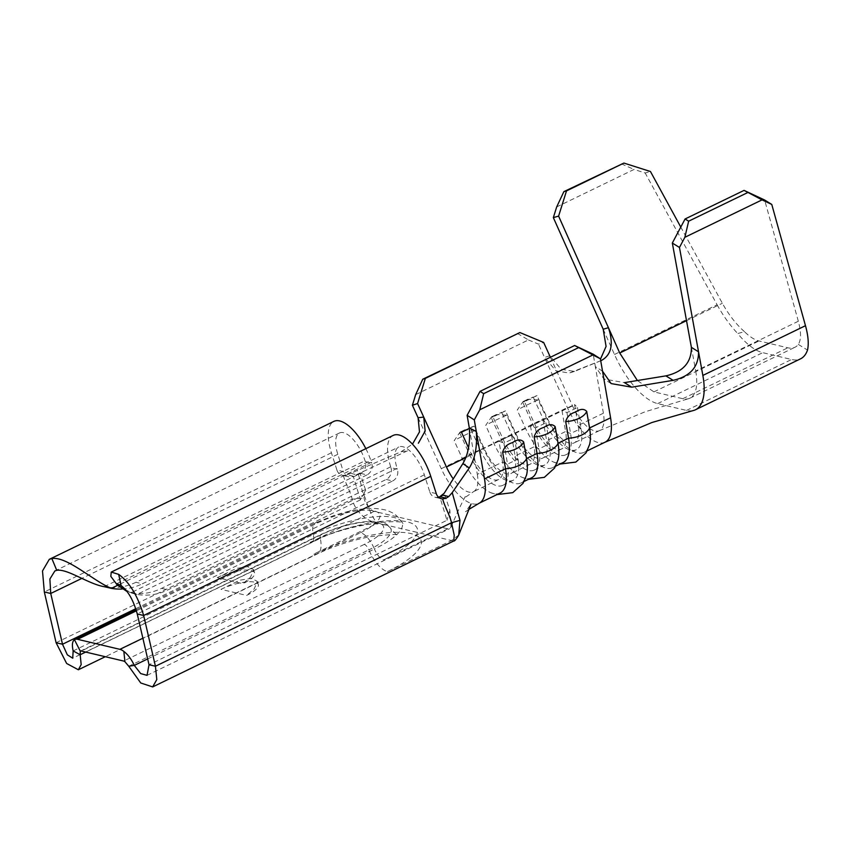 <?xml version="1.0" encoding="UTF-8"?>
<svg xmlns="http://www.w3.org/2000/svg" width="850" height="850" viewBox="0 0 850 850"><rect width="100%" height="100%" fill="white"/><g stroke="black" fill="none" stroke-linecap="round" stroke-linejoin="round"><path stroke-width="0.64" stroke-dasharray="4.25 3.19" d="M506.706 415.193L496.304 414.513L491.587 416.808L485.69 425.372A18.647 0.967 155.5 0 1 494.137 420.952A18.647 0.967 155.5 0 1 506.706 415.193L514.834 433.033A45.018 18.881 64.1 0 0 552.564 467.649A45.018 18.881 64.1 0 0 558.036 459.892M475.182 430.472L464.791 429.792L460.062 432.087L454.176 440.651A18.647 0.967 155.5 0 1 462.612 436.231A18.647 0.967 155.5 0 1 475.182 430.472L483.31 448.311A45.018 18.881 64.1 0 0 521.039 482.928A45.018 18.881 64.1 0 0 526.511 475.171M538.231 399.914L527.829 399.234L523.101 401.529L517.214 410.093A18.647 0.967 155.5 0 1 525.651 405.673A18.647 0.967 155.5 0 1 538.231 399.914L546.359 417.754A45.018 18.881 64.1 0 0 584.077 452.37A45.018 18.881 64.1 0 0 589.549 444.614M217.271 577.628L236.268 568.459L247.786 566.663L253.587 569.681L250.484 577.203L242.898 583.695L217.271 577.628A25.723 7.554 162.3 0 1 254.586 572.847A25.723 7.554 162.3 0 1 242.898 583.695M221 589.337A25.723 7.554 162.3 0 1 258.326 584.556A25.723 7.554 162.3 0 1 246.638 595.414L221 589.337L240.008 580.168L251.526 578.372L257.316 581.4L254.224 588.912L246.638 595.414M517.321 333.391L528.445 339.947L415.682 394.612M528.445 339.947L538.486 344.133L543.649 342.444M604.998 442.223L604.924 442.266A45.018 18.881 64.1 0 1 598.538 442.669A45.018 18.881 64.1 0 1 582.037 430.801A45.018 18.881 64.1 0 1 567.364 407.575L538.486 344.133M563.061 462.549A45.018 18.881 64.1 0 1 553.584 462.039A45.018 18.881 64.1 0 1 525.342 427.943L517.214 410.093M531.548 477.828A45.018 18.881 64.1 0 1 522.07 477.328A45.018 18.881 64.1 0 1 493.818 443.222L485.69 425.372M500.023 493.106A45.018 18.881 64.1 0 1 490.546 492.607A45.018 18.881 64.1 0 1 462.304 458.501L454.176 440.651M418.083 417.743L441.288 468.69A45.018 18.881 -115.9 0 0 472.462 503.784A45.018 18.881 -115.9 0 0 479.007 503.296A45.018 18.881 -115.9 0 0 479.442 503.072M550.396 357.255L572.539 405.886A32.151 13.483 -115.9 0 0 583.015 422.482A32.151 13.483 -115.9 0 0 594.798 430.95A32.151 13.483 -115.9 0 0 599.335 430.674A32.151 13.483 -115.9 0 0 599.484 430.61A32.151 13.483 -115.9 0 0 602.969 426.392A32.151 13.483 -115.9 0 0 603.404 413.196L578.149 425.436A32.151 13.483 64.1 0 1 574.239 442.839A32.151 13.483 64.1 0 1 547.283 418.126L537.03 395.601L524.492 401.678L534.746 424.203A32.151 13.483 64.1 0 0 561.691 448.928A32.151 13.483 64.1 0 0 565.611 431.513L546.635 440.714A32.151 13.483 64.1 0 1 542.714 458.129A32.151 13.483 64.1 0 1 515.769 433.404L505.516 410.879L492.968 416.957L503.221 439.482A32.151 13.483 64.1 0 0 530.166 464.206A32.151 13.483 64.1 0 0 534.087 446.792L515.111 455.993L511.498 435.041L498.95 441.118L502.562 462.071A32.151 13.483 64.1 0 1 498.652 479.485A32.151 13.483 64.1 0 1 471.697 454.761L468.509 447.759M469.296 427.879L477.317 474.311L502.562 462.071L507.535 464.111L518.043 459.021L515.111 455.993A32.151 13.483 64.1 0 1 511.19 473.408A32.151 13.483 64.1 0 1 484.245 448.683L473.992 426.158L469.381 428.389M477.317 474.311A32.151 13.483 64.1 0 1 473.832 491.491A32.151 13.483 64.1 0 1 473.397 491.725A32.151 13.483 64.1 0 1 468.722 492.065A32.151 13.483 64.1 0 1 453.241 478.901M356.458 474.693L407.936 450.606L401.051 451.775L350.668 473.322L356.458 474.693L360.209 473.663L365.691 490.322L360.464 499.811L353.26 476.255A8.999 7.735 -76.7 0 1 348.617 476.786A8.999 7.735 -76.7 0 1 343.336 471.591L336.929 470.071L331.415 452.795A40.194 16.862 64.1 0 1 333.912 421.366M360.209 473.663L353.26 476.255M442.978 495.189L439.779 496.74L446.983 520.296L149.026 664.732M365.691 490.322C359.561 497.962 369.899 510.287 374.085 511.349L447.78 528.806L449.65 528.668L450.989 527.138L449.862 510.255L444.189 493.255M449.862 510.255L446.983 520.296M436.263 493.606L429.856 492.086L424.341 474.81A27.328 11.464 -115.9 0 0 398.799 446.983A27.328 11.464 -115.9 0 0 397.099 468.35L397.375 469.2L390.968 467.691L390.692 466.841A40.194 16.862 64.1 0 1 393.189 435.413M429.856 492.086A8.999 7.735 103.3 0 0 435.136 497.282A8.999 7.735 103.3 0 0 438.536 497.207M458.724 535.033L451.52 540.526L377.825 523.069C372.385 520.009 366.403 501.755 365.171 497.898C360.389 487.252 362.525 489.908 360.57 482.619L357.319 470.135M360.591 473.376L366.998 474.895A8.999 7.735 103.3 0 0 371.737 463.133L365.33 461.614A8.999 7.735 -76.7 0 1 360.591 473.376L135.936 582.282A64.313 55.239 103.3 0 1 104.996 586.829L106.218 587.116M366.998 474.895L142.343 583.801L135.936 582.282M365.851 448.662A40.194 16.862 64.1 0 1 371.471 462.283L371.737 463.133M122.124 589.039A64.313 55.239 103.3 0 0 142.343 583.801M365.33 461.614L365.054 460.764A27.328 11.464 -115.9 0 0 339.522 432.947A27.328 11.464 -115.9 0 0 337.822 454.314L343.336 471.591M336.929 470.071A8.999 7.735 103.3 0 0 342.21 475.267A8.999 7.735 103.3 0 0 343.326 475.437L347.055 474.746L353.303 476.223M343.326 475.437L343.591 476.308C345.217 482.587 350.689 492.235 352.176 499.194C353.717 505.378 357.234 510.956 362.716 515.961C365.224 518.84 375.583 523.696 377.825 523.069L313.724 554.136A25.723 10.795 -115.9 0 0 317.475 553.86A25.723 10.795 -115.9 0 0 320.301 538.347L85.701 652.067M390.968 467.691A8.999 7.735 -76.7 0 1 386.229 479.453L161.564 588.349A64.313 55.239 -76.7 0 1 130.624 592.907L137.041 594.416L127.022 591.526M386.229 479.453L392.636 480.973L167.981 589.868A64.313 55.239 -76.7 0 1 137.041 594.416L123.866 589.369C120.594 587.764 114.463 581.931 115.653 582.824M392.636 480.973A8.999 7.735 103.3 0 0 397.375 469.2M128.754 666.251L368.879 549.854A25.723 10.795 -115.9 0 0 387.43 571.593L451.52 540.526L453.794 540.961M390.692 466.841L130.624 592.907L116.323 583.748M104.168 586.67L365.054 460.764M350.668 473.322L347.055 474.746M401.051 451.775L412.484 444.146M603.202 329.237L614.476 354.493C621.127 369.176 629.106 381.331 638.403 390.957A61.742 25.893 -115.9 0 0 657.666 403.601L686.513 410.433A61.742 25.893 -115.9 0 0 693.218 410.571M691.39 347.342L695.714 371.004L798.331 321.257C801.231 331.999 801.231 339.724 798.341 344.42A48.875 20.506 64.1 0 1 794.952 347.257A48.875 20.506 64.1 0 1 787.844 347.788L758.997 340.956A48.875 20.506 64.1 0 1 744.451 331.649L737.715 333.551A61.742 25.893 -115.9 0 0 762.737 352.665L791.573 359.497A61.742 25.893 -115.9 0 0 800.562 358.828M798.331 321.257L764.628 200.016M695.714 371.004C697.669 382.213 696.862 390.331 693.271 395.346A48.875 20.506 64.1 0 1 689.881 398.193A48.875 20.506 64.1 0 1 688.319 398.767A48.875 20.506 64.1 0 1 682.773 398.714L653.926 391.882L637.383 380.524M798.341 344.42L807.5 350.083M744.451 331.649C736.143 324.307 728.779 314.84 722.362 303.269L680.786 227.088M556.686 206.933L634.036 169.447L645.192 172.996L650.452 171.509M621.286 163.806L634.036 169.447M614.476 354.493L717.102 304.757L645.192 172.996M717.102 304.757C723.084 315.637 729.948 325.231 737.715 333.551M603.404 413.196L595.351 366.605L603.968 379.015L624.474 382.627M600.727 360.761L574.494 371.408L561.181 369.272L549.737 355.799L544.542 357.436L555.985 370.897L569.309 373.033L601.237 360.559M570.382 372.651L575.524 371.036M602.523 371.174L595.351 366.605L593.204 354.184M561.988 410.561L565.611 431.513L570.573 433.553L581.081 428.464L578.149 425.436L574.536 404.483L561.988 410.561L566.961 412.601L577.458 407.511L574.536 404.483M530.464 425.839L534.087 446.792L539.059 448.832L549.557 443.743L546.635 440.714L543.012 419.762L530.464 425.839L535.436 427.879L545.944 422.79L543.012 419.762M56.1 642.717L352.176 499.194L365.171 497.898M545.944 422.79L549.557 443.743A39.227 16.458 64.1 0 1 544.786 464.982A39.227 16.458 64.1 0 1 511.902 434.828L501.649 412.303L505.516 410.879M535.436 427.879L539.059 448.832A39.227 16.458 64.1 0 1 534.278 470.082A39.227 16.458 64.1 0 1 501.394 439.918L491.141 417.392L501.649 412.303M492.968 416.957L491.141 417.392M577.458 407.511L581.081 428.464A39.227 16.458 64.1 0 1 576.3 449.703A39.227 16.458 64.1 0 1 543.426 419.549L533.173 397.024L537.03 395.601M566.961 412.601L570.573 433.553A39.227 16.458 64.1 0 1 565.792 454.793A39.227 16.458 64.1 0 1 532.918 424.639L522.665 402.114L533.173 397.024M524.492 401.678L522.665 402.114M465.768 457.64L471.697 454.761L469.88 455.196A39.227 16.458 64.1 0 0 502.754 485.361A39.227 16.458 64.1 0 0 507.535 464.111L503.912 443.169L514.42 438.069L518.043 459.021A39.227 16.458 64.1 0 1 513.262 480.261A39.227 16.458 64.1 0 1 480.388 450.107L470.124 427.582L473.992 426.158M572.539 405.886L469.88 455.196L459.627 432.671L470.124 427.582M461.444 432.236L459.627 432.671M514.42 438.069L511.498 435.041M498.95 441.118L503.912 443.169M441.288 468.69L462.304 458.501A18.647 0.967 155.5 0 1 470.741 454.081A18.647 0.967 155.5 0 1 483.31 448.311L493.818 443.222A18.647 0.967 155.5 0 1 502.254 438.802A18.647 0.967 155.5 0 1 514.834 433.033L525.342 427.943A18.647 0.967 155.5 0 1 533.779 423.523A18.647 0.967 155.5 0 1 546.359 417.754L567.364 407.575M147.677 658.92L374.414 549.004A19.295 8.096 -115.9 0 0 360.506 532.706L142.874 638.201M360.506 532.706A42.447 12.463 -17.7 0 0 374.032 510.892A42.447 12.463 -17.7 0 0 318.208 522.686L136.425 610.799M424.341 474.81L137.254 613.966M387.43 571.593A73.961 21.718 -17.7 0 0 410.996 533.577A73.961 21.718 -17.7 0 0 313.724 554.136M447.78 528.806L383.69 559.874A73.961 21.718 -17.7 0 0 407.256 521.868A73.961 21.718 -17.7 0 0 309.995 542.428A12.867 5.397 -115.9 0 0 311.865 542.279A12.867 5.397 -115.9 0 0 313.278 534.523L73.153 650.93M374.085 511.349L309.995 542.428M371.471 462.283L117.491 585.395M331.415 452.795L44.328 591.961M360.464 499.811L135.777 608.717M337.822 454.314L81.855 578.393M161.564 588.349L167.981 589.868M397.099 468.35L137.041 594.416M321.948 534.395A6.428 2.699 -115.9 0 0 321.013 534.469C337.663 526.724 353.834 522.357 369.527 521.347C381.161 521.146 384.094 523.122 385.401 523.696C387.132 524.365 388.886 525.948 390.671 528.456A48.748 14.312 -17.7 0 1 368.879 549.854A6.428 2.699 -115.9 0 0 364.246 544.414A42.447 12.463 -17.7 0 0 377.761 522.601A42.447 12.463 -17.7 0 0 321.948 534.395L81.334 651.036M364.246 544.414L123.632 661.045M318.208 522.686A19.295 8.096 -115.9 0 0 315.392 522.899A19.295 8.096 -115.9 0 0 313.278 534.523A61.349 18.02 -17.7 0 1 401.837 522.081A61.349 18.02 -17.7 0 1 374.414 549.004A12.867 5.397 -115.9 0 0 383.69 559.874M80.399 651.1L321.013 534.469A6.428 2.699 -115.9 0 0 320.301 538.347A48.748 14.312 -17.7 0 1 390.671 528.456C395.537 534.097 397.949 536.361 397.874 535.256C398.299 533.959 389.194 534.427 370.547 536.658C351.953 540.154 334.263 545.881 317.475 553.86L105.304 656.71M686.513 410.433L791.573 359.497M682.773 398.714L787.844 347.788M653.926 391.882L758.997 340.956M686.513 320.652L722.362 303.269M657.666 403.601L762.737 352.665M491.587 416.819L496.315 414.524M460.073 432.098L464.801 429.803M523.111 401.54L527.839 399.245M257.316 581.4L258.326 584.556M524.121 481.429L521.039 482.928M587.169 450.872L584.077 452.37M555.645 466.151L552.564 467.649M498.652 479.485L473.397 491.725M530.166 464.206L511.19 473.408M561.691 448.928L542.714 458.129M599.484 430.61L574.239 442.839M147.05 675.357L449.65 528.679M116.854 583.653L398.799 446.983M136.127 609.79L315.392 522.899L335.251 515.026L346.821 511.796C357.574 509.214 367.264 508.119 375.902 508.534C387.483 509.713 388.237 511.041 391.372 512.306C391.988 512.635 397.141 514.717 401.837 522.081L403.059 523.526C403.676 518.447 345.652 523.589 311.865 542.279L72.728 658.208M339.522 432.947L54.889 570.913M468.69 509.511L465.545 511.743L471.038 504.039M450.989 527.138C457.598 511.806 458.873 508.821 465.226 496.634L464.302 497.983L473.832 491.491M689.881 398.193L794.952 347.257M599.335 430.674L645.224 411.74L688.319 398.767M611.139 383.584L603.968 379.026M574.494 371.408L569.309 373.033M342.21 475.267L348.617 476.786M435.136 497.282L441.543 498.801M534.278 470.082L544.786 464.982M522.07 477.328L528.456 479.326M565.792 454.793L576.3 449.703M502.754 485.361L513.262 480.261M553.584 462.039L559.98 464.047M490.546 492.607L496.942 494.604M253.587 569.681L254.586 572.847"/><path stroke-width="1.27" d="M543.915 427.412C548.664 424.044 552.415 423.799 555.178 426.668A18.647 9.584 170.2 0 1 547.538 433.606A18.647 9.584 170.2 0 1 534.161 436.858C535.617 431.928 538.868 428.783 543.915 427.412M512.401 442.691C517.14 439.322 520.891 439.078 523.653 441.947A18.647 9.584 170.2 0 1 516.024 448.885A18.647 9.584 170.2 0 1 502.647 452.136C504.092 447.206 507.344 444.061 512.401 442.691M575.439 412.133C580.178 408.765 583.939 408.51 586.702 411.389A18.647 9.584 170.2 0 1 579.062 418.328A18.647 9.584 170.2 0 1 565.686 421.579C567.131 416.649 570.382 413.504 575.439 412.133M142.874 638.201L119.892 649.336L77.594 639.317A19.295 8.096 64.1 0 0 74.789 639.529L136.127 609.79M412.484 444.146L419.496 431.885L418.083 417.743L412.399 405.248L415.682 394.612L422.758 379.228L425.34 378.388L417.573 403.559L423.725 417.084L425.159 431.035L418.381 443.222M524.121 481.429L531.548 477.828A45.018 18.881 64.1 0 0 537.03 453.454L526.522 458.554A45.018 18.881 64.1 0 1 526.511 475.171L523.016 483.374L512.794 492.639L496.942 494.604M502.647 452.136L505.506 468.733A45.018 18.881 64.1 0 1 500.023 493.106L479.262 503.179M468.69 509.511L479.442 503.072A45.018 18.881 -115.9 0 0 484.5 478.922L476.308 431.534C477.36 446.76 475.022 458.904 469.285 467.936L452.221 492.607L459.988 520.359L458.724 535.033M631.709 387.175L673.126 380.343L665.901 375.87L624.474 382.627L631.709 387.175L611.139 383.584L602.523 371.174L610.576 417.807L589.56 427.986A45.018 18.881 64.1 0 1 589.549 444.614L586.054 452.816L575.843 462.081L559.98 464.047M610.576 417.807A45.018 18.881 64.1 0 1 609.546 437.314A45.018 18.881 64.1 0 1 605.094 442.181A45.018 18.881 64.1 0 1 604.924 442.266L651.876 422.524L693.218 410.571A61.742 25.893 -115.9 0 0 695.491 409.764A61.742 25.893 -115.9 0 0 702.854 375.434L679.469 247.467L672.329 243.047L691.39 347.342L698.541 351.826C698.647 366.924 690.179 376.433 673.126 380.343M565.686 421.579L568.554 438.175A45.018 18.881 64.1 0 1 563.061 462.549L555.645 466.151M586.702 411.389L589.56 427.986A18.647 9.584 -9.8 0 1 568.554 438.175L558.046 443.275A45.018 18.881 64.1 0 1 558.036 459.892L554.54 468.095L544.319 477.36L528.456 479.326M550.396 357.255L543.649 342.444L519.903 332.552L425.34 378.388M453.241 478.901A32.151 13.483 64.1 0 1 446.452 467.001L423.725 417.084L418.083 417.743M468.509 447.759L461.444 432.236L469.381 428.389M438.536 497.207A8.999 7.735 103.3 0 0 439.779 496.74L444.189 493.255L462.868 463.622C468.244 454.474 470.39 442.563 469.296 427.879L467.128 415.299L480.069 391.351L483.661 393.656L479.772 409.785L474.3 419.911L476.308 431.534L469.296 427.879M137.254 613.966L149.026 664.732L155.433 666.251L143.661 615.485L137.254 613.966C133.524 600.44 128.148 590.973 121.125 585.576L118.66 574.356C129.412 582.091 137.753 595.808 143.661 615.485L430.748 476.319L436.263 493.606A8.999 7.735 -76.7 0 0 441.543 498.801A8.999 7.735 -76.7 0 0 442.659 498.961L446.069 498.196L448.768 496.559L452.221 492.607M116.323 583.748L110.829 576.374L111.244 572.082L393.189 435.413A40.194 16.862 64.1 0 1 430.748 476.319M104.168 586.67L111.403 588.349A64.313 55.239 103.3 0 0 122.124 589.039M135.777 608.717L62.507 644.236L56.1 642.717L44.328 591.961L42.5 570.966L49.289 559.353L51.861 558.535C67.182 556.144 94.318 581.74 111.403 588.349L117.491 585.395M73.153 650.93L80.176 654.744L80.293 651.164L74.449 639.721C72.271 641.378 71.836 645.107 73.153 650.93L72.718 658.197L67.331 654.829L62.507 644.236L50.734 593.481L44.328 591.961M152.66 686.928L453.794 540.961L454.219 535.171L451.52 522.729C450.086 515.918 444.529 506.058 442.924 499.842L442.659 498.961M448.768 496.559L442.978 495.189L439.779 496.74M80.293 651.164A6.428 2.699 64.1 0 1 80.399 651.1A6.428 2.699 64.1 0 1 81.334 651.036L123.632 661.045A6.428 2.699 64.1 0 1 124.95 661.746L123.834 651.408A19.295 8.096 64.1 0 0 119.892 649.336M124.95 661.746L128.754 666.251L134.289 665.401C131.41 659.218 127.925 654.553 123.834 651.408M128.754 666.251L140.749 682.986L152.649 686.917L156.804 679.586L155.433 666.251L451.52 522.729L459.988 520.359M147.677 658.92L134.289 665.401L140.686 673.582L147.05 675.346L149.026 664.732M127.022 591.526L116.96 584.715L116.854 583.653L121.125 585.576M111.244 572.082L118.66 574.356M56.1 642.717L66.64 663.478L78.328 669.758L81.175 664.604L80.176 654.744L85.701 652.067M81.855 578.393L50.734 593.481L49.884 579.009L54.889 570.924L56.737 570.318L51.861 558.535M56.737 570.318C67.607 568.469 88.931 584.492 104.996 586.829M49.279 559.343L333.912 421.366A40.194 16.862 64.1 0 1 365.851 448.662M469.285 467.936L462.868 463.622M474.3 419.911L467.128 415.299M417.573 403.559L412.399 405.248M637.383 380.524L619.735 353.016L558.599 216.113L553.339 217.6L603.202 329.237L608.43 327.696C613.838 344.08 611.437 355.034 601.237 360.559L600.727 360.761M702.854 375.434L805.481 325.688C808.254 335.803 808.924 343.942 807.5 350.083A61.742 25.893 -115.9 0 1 800.562 358.828L695.491 409.764M672.329 243.047L685.079 218.981L688.649 221.191L684.856 237.299L762.046 199.877L744.069 190.389L764.628 200.016L771.768 204.436L762.046 199.877M684.856 237.299L679.469 247.467M805.481 325.688L771.768 204.436M688.649 221.191L747.639 192.599M685.079 218.981L744.069 190.389M566.514 190.899L623.921 163.072L563.879 191.633L566.514 190.899L558.599 216.113M680.786 227.088L650.452 171.509L623.921 163.072M553.339 217.6L556.686 206.933L563.879 191.633M665.901 375.87C683.007 371.971 691.496 362.461 691.39 347.342M600.451 359.168L606.082 346.418L603.202 329.237M600.387 358.796L574.632 345.514L593.204 354.184L600.387 358.796L602.523 371.174M519.903 332.552L422.758 379.228M574.632 345.514L480.069 391.351M578.223 347.82L483.661 393.656M592.535 355.13L479.772 409.785M484.5 478.922L505.506 468.733A18.647 9.584 -9.8 0 0 526.522 458.554L523.653 441.947M555.178 426.668L558.046 443.275A18.647 9.584 -9.8 0 1 537.03 453.454L534.161 436.858M136.425 610.799L77.594 639.317M465.768 457.64L446.452 467.001M439.822 496.719L446.069 498.196M619.735 353.016L686.513 320.652M605.094 442.181L587.169 450.872M116.96 584.715L115.653 582.824M105.304 656.71L78.338 669.779M471.038 504.039L459.106 534.108M453.794 540.961C454.41 541.365 455.983 539.527 458.533 535.447L459.127 534.034"/></g></svg>
